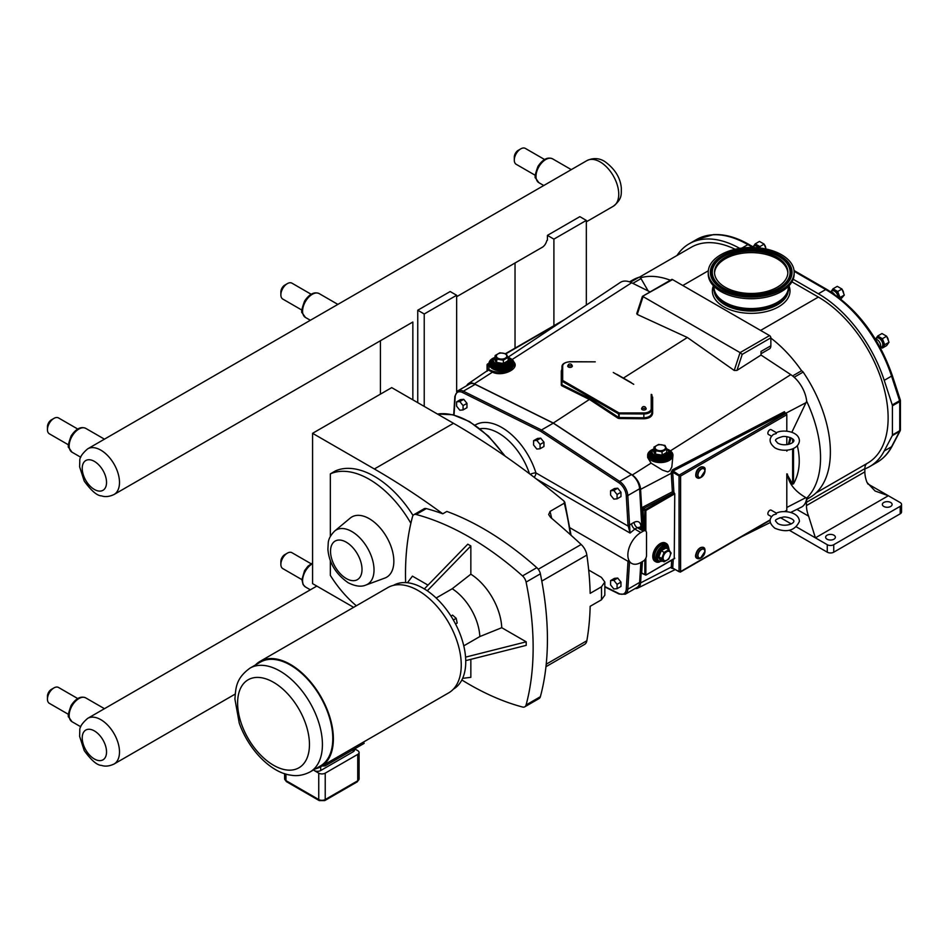 <?xml version="1.0" encoding="UTF-8"?>
<svg xmlns="http://www.w3.org/2000/svg" width="949" height="949" viewBox="0 0 949 949"><rect width="100%" height="100%" fill="white"/><g stroke="black" fill="none" stroke-linecap="round" stroke-linejoin="round"><path stroke-width="1.42" d="M114.034 494.512A26.358 15.22 -120 0 0 119.491 482.436A26.358 15.22 -120 0 0 100.855 450.158A26.358 15.22 -120 0 0 87.664 448.853C82.065 453.681 79.431 457.762 79.787 461.072L79.609 466.789L84.247 481.119C91.377 490.87 97.118 495.781 101.46 495.864C105.161 497.146 109.36 496.695 114.034 494.512L412.851 322.019A26.406 15.243 60 0 1 412.305 322.352A26.406 15.243 60 0 1 411.51 322.767M412.851 399.837L412.851 322.019M380.43 340.703L380.43 394.143M776.329 514.026L776.412 513.172C782.581 509.791 799.082 511.535 799.402 521.452C794.942 530.74 786.78 533.018 774.93 528.261C769.034 523.397 768.548 518.937 773.471 514.856L776.329 514.026M776.401 432.685C782.522 429.256 798.904 431.048 799.402 440.644C798.844 450.36 782.937 452.602 774.93 447.833C769.034 443.005 768.548 438.521 773.447 434.393L776.318 433.551L776.412 432.685L771.193 429.672A2.752 1.59 -60 0 0 769.07 430.407A2.752 1.59 -60 0 0 767.871 433.183A2.752 1.59 -60 0 0 768.441 434.44L771.584 436.255M551.654 518.284A238.413 137.641 -120 0 0 550.052 511.404L564.311 503.172L564.133 501.191L564.311 503.172A238.413 137.641 60 0 1 570.325 534.607M564.133 501.191A722.011 416.848 -120 0 0 453.492 423.301L391.712 387.631L312.577 433.313L312.577 583.635L353.633 607.336M405.638 582.603A288.84 166.763 -120 0 1 412.554 516.541A7.153 4.128 60 0 1 413.859 514.69L424.061 508.794A7.153 4.128 60 0 1 426.326 508.593A288.84 166.763 60 0 1 442.768 513.8A722.011 416.848 -120 0 0 374.357 468.984L312.577 433.313M442.768 513.8L446.86 511.44A288.84 166.763 -120 0 1 536.814 567.668L522.519 575.913A7.153 4.128 60 0 1 526.09 582.093L540.372 573.837A7.153 4.128 -120 0 0 536.814 567.668M588.7 570.041L601.441 577.395L604.833 582.022L601.452 586.826L590.159 593.35A288.84 166.763 -120 0 0 586.85 555.082A11.554 6.667 -120 0 0 581.168 544.489A722.011 416.848 -120 0 0 550.562 517.371L548.664 514.572L550.052 511.404M545.96 666.696L584.584 644.395A11.554 6.667 -120 0 0 586.85 640.741A288.84 166.763 -120 0 0 590.159 606.316L601.452 599.804L604.833 595.177L604.833 582.022M334.7 531.025L350.205 518.107A34.793 20.095 60 0 1 386.646 537.051A34.793 20.095 60 0 1 384.831 578.071L365.887 585.047A31.341 18.09 -120 0 0 367.524 548.083A31.341 18.09 -120 0 0 334.7 531.025C330.715 535.022 328.568 538.937 328.247 542.757L327.891 549.293C329.054 562.911 335.804 574.05 348.164 582.733C355.294 586.328 361.201 587.099 365.887 585.047M330.347 560.551L330.347 575.402A83.026 47.936 -120 0 0 356.349 605.782M410.87 523.302A83.026 47.936 -120 0 0 330.347 473.859L330.347 536.482M330.347 473.859L335.46 470.906A83.026 47.936 60 0 1 413.029 515.461M455.544 624.003L457.169 623.066L456.196 618.321L453.337 619.982M450.953 616.055L452.578 615.118L456.196 618.321M427.999 585.13L412.435 576.138L407.429 582.745M424.333 588.914L467.786 544.18L470.846 545.948L427.264 590.812M470.846 545.948L470.846 574.192L452.21 588.748L436.16 598.012M470.846 659.341L470.846 677.325L462.637 678.357M461.855 679.982A288.84 166.763 -120 0 0 522.519 707.017A7.153 4.128 60 0 0 524.785 706.815A7.153 4.128 60 0 0 526.09 704.965A288.84 166.763 -120 0 0 526.09 582.093M522.519 575.913A288.84 166.763 -120 0 0 416.113 514.488L426.326 508.593M413.859 514.69A7.153 4.128 60 0 1 416.113 514.488M470.846 574.192A45.908 26.501 60 0 1 501.748 627.704L526.209 641.832L526.209 645.367L465.734 660.634M463.776 645.83L479.826 636.565A41.258 23.82 -120 0 0 452.21 588.748M479.826 636.565L501.748 627.704M465.568 657.135L526.209 641.832M453.349 689.164A59.917 34.591 -120 0 0 465.745 661.738A59.917 34.591 -120 0 0 439.601 601.452A59.917 34.591 -120 0 0 393.432 585.367M524.785 706.815L539.068 698.559A7.153 4.128 -120 0 0 540.372 696.708A288.84 166.763 -120 0 0 540.372 573.837M250.038 668.108L260.406 662.117A59.965 34.627 60 0 1 290.394 665.095A59.965 34.627 60 0 1 329.564 717.93A59.965 34.627 60 0 1 320.371 765.985L310.003 771.976A59.965 34.627 -120 0 0 322.423 744.526A59.965 34.627 -120 0 0 280.014 671.085A59.965 34.627 -120 0 0 250.038 668.108C235.874 678.381 235.779 687.788 234.925 699.081L239.255 723.138C249.575 752.011 272.541 772.949 290.691 775.143C292.529 775.428 299.931 777.089 310.003 771.976M354.653 748.856L357.737 750.635A4.579 2.645 180 0 1 359.078 752.51A4.579 2.645 180 0 1 357.737 754.384L325.222 773.15A4.579 2.645 180 0 1 318.745 773.15L314.214 770.529A4.579 2.645 180 0 0 320.691 770.529L320.691 766.756M322.031 765.985A64.461 37.213 -120 0 0 325.139 765.89L324.605 764.503M354.546 748.915L354.546 749.888A4.579 2.645 180 0 1 353.206 751.762L320.691 770.529M325.139 765.89L364.131 743.375L363.597 741.988M255.411 665A60.795 35.101 60 0 1 259.99 661.406A60.795 35.101 60 0 1 290.394 664.419A60.795 35.101 60 0 1 330.11 717.99A60.795 35.101 60 0 1 320.786 766.709A60.795 35.101 60 0 1 315.388 768.868M259.99 661.406L387.868 587.573A60.795 35.101 60 0 1 418.26 590.586A60.795 35.101 60 0 1 457.976 644.157A60.795 35.101 60 0 1 448.663 692.877L320.786 766.709M553.908 325.709L553.908 239.124L586.328 220.405L586.328 305.08M586.328 220.405L579.839 216.657L547.419 235.376L553.908 239.124M547.419 240.227L547.419 235.376M546.826 240.572A26.406 15.243 60 0 1 541.986 247.487A26.406 15.243 60 0 1 541.191 247.891M515.034 262.992L515.034 348.153M456.647 391.747L456.647 295.269L424.227 313.989L424.227 406.409M424.227 313.989L417.75 310.24L417.75 402.661M417.75 310.24L450.17 291.533L456.647 295.269M456.599 401.854L460.49 399.612L463.729 399.327L459.838 401.569L456.599 401.854L456.599 406.184L459.838 410.217L463.076 409.921L463.076 405.603L459.838 401.569M463.729 399.327L466.967 403.349L463.076 405.603M466.967 403.349L466.967 407.679L463.076 409.921M533.587 440.692L537.478 438.45L540.716 438.153L536.826 440.407L533.587 440.692L533.587 445.01L536.826 449.043L540.076 448.758L540.076 444.429L536.826 440.407M540.716 438.153L543.955 442.187L540.076 444.429M543.955 442.187L543.955 446.516L540.076 448.758M610.587 490.763L614.477 488.521L617.716 488.225L613.825 490.479L610.587 490.763L610.587 495.081L613.825 499.115L617.075 498.83L617.075 494.512L613.825 490.479M617.716 488.225L620.966 492.258L617.075 494.512M620.966 492.258L620.966 496.588L617.075 498.83M610.587 580.61L614.477 578.356L617.716 578.071L613.825 580.313L610.587 580.61L610.587 584.928L613.825 588.961L617.075 588.677L617.075 584.347L613.825 580.313M617.716 578.071L620.966 582.105L617.075 584.347M620.966 582.105L620.966 586.423L617.075 588.677M628.997 561.855A1.103 0.676 -176.4 0 1 627.989 561.642L626.257 589.175A11.364 6.56 60 0 1 618.795 593.481L604.904 586.577M640.86 562.472L639.614 582.425A12.467 7.201 60 0 1 637.052 587.431L625.249 594.24A12.467 7.201 -120 0 0 627.811 589.234A1.103 0.676 -176.4 0 1 626.257 589.175M540.716 431.321L541.499 429.98L463.361 391.178A1.103 0.676 116.4 0 0 462.637 392.554L540.716 431.321L618.795 482.709A11.364 6.56 60 0 1 626.257 495.627L627.989 525.153L630.053 533.053L629.626 525.888L628.119 526.126L535.936 472.91A4.579 1.352 -17.4 0 0 530.23 474.31M629.626 525.888L629.543 525.094L627.989 525.153M475.164 384.357L463.361 391.178A12.467 7.201 -120 0 0 457.738 390.881L469.541 384.072A12.467 7.201 60 0 1 475.164 384.357L553.303 423.159L541.499 429.98L619.626 481.392L618.795 482.709M553.303 423.159L631.429 474.583A12.467 7.201 60 0 1 639.614 488.747L641.951 528.795M536.339 478.948L630.053 533.053L634.845 529.091A4.579 2.645 60 0 1 631.607 523.741L629.543 525.094L627.811 495.568L626.257 495.627M639.78 527.549A4.579 2.456 176.7 0 1 641.002 526.315C640.338 521.855 638.025 520.515 634.074 522.318L631.607 523.741M640.824 532.543A18.339 10.593 120 0 0 628.843 548.7A18.339 10.593 120 0 0 631.654 563.398A18.339 10.593 120 0 0 640.824 562.496L643.292 561.073A4.579 2.645 120 0 0 646.53 555.45L646.53 532.994A4.579 2.645 120 0 0 645.581 530.894A4.579 2.645 120 0 0 643.292 531.12L640.824 532.543L634.845 529.091L637.301 527.668L639.472 527.3L639.662 528.202M672.556 279.587A1.839 1.056 -120 0 0 671.643 279.492L642.402 296.373L672.556 279.587L769.556 335.59L740.078 352.613L643.078 296.61L637.23 314.451L636.755 313.585L642.402 296.373M806.46 499.494L809.758 497.596A99.586 57.498 -120 0 0 803.151 372.067A2.206 1.269 -120 0 0 801.739 370.952A98.66 56.964 -120 0 0 770.861 338.069L770.861 337.832A1.839 1.056 -120 0 0 769.556 335.59M487.383 364.487A1.103 0.641 0 0 0 487.383 365.389A1.103 0.641 -60 0 1 488.166 364.036A1.103 0.641 -120 0 0 487.383 364.487M466.694 385.721A12.622 7.284 60 0 1 468.391 383.657A12.622 7.284 60 0 1 474.31 383.811L553.303 423.04L590.349 398.829L562.211 384.855L561.761 385.757L589.851 399.707L617.953 418.201L618.475 417.335L590.349 398.829M488.605 370.193L492.46 372.15L492.899 371.237L488.937 369.576L468.391 383.657M650.112 291.924L631.654 282.766A24.33 14.045 -120 0 0 620.255 282.482L508.273 357.085M672.782 473.231L671.275 473.278L672.355 491.807L673.909 492.697L672.782 473.231A15.884 9.17 -120 0 0 672.699 472.222L679.045 475.888L679.045 571.725L680.599 571.571L679.045 571.725L672.699 568.06A1.103 0.724 7.7 0 0 671.192 567.917L672.414 568.51M553.303 423.04L632.283 475.022A12.622 7.284 60 0 1 640.575 489.364L641.785 509.494L643.007 509.566L643.636 508.427L673.909 492.697L674.763 493.788L674.241 558.475M770.173 519.862L680.599 571.571L680.599 476.042L786.804 414.725A1.103 0.641 -120 0 0 786.033 413.373L679.698 474.773L679.045 475.888L680.599 476.042L673.126 470.977L672.699 472.222L671.192 472.341A14.793 8.541 60 0 1 671.275 473.278L640.575 489.364M786.033 413.373L785.167 412.886L673.126 470.977A1.103 0.605 62.6 0 1 672.414 469.862L671.192 472.341M785.167 412.886L784.408 411.7L672.414 469.862M674.241 492.887L645.474 509.494L643.636 508.427A1.103 0.605 62.5 0 1 642.9 507.122L641.69 508.534L643.078 509.067M641.785 509.494L642.947 529.376M786.804 507.466L805.855 497.632L806.674 498.142A99.586 57.498 -120 0 0 806.674 401.225L791.857 432.269M806.674 401.225A24.33 14.045 -120 0 0 790.79 374.641L761.015 355.045L736.958 370.407L734.229 370.454L687.361 337.5L637.23 314.451M667.906 449.423A12.657 7.307 180 0 1 672.971 455.259L671.833 467.015L669.816 470.763L667.776 471.902L662.485 470.111L651.061 463.124L647.657 457.489L647.657 455.259A12.657 7.307 180 0 1 652.722 449.423M770.102 520.266L680.279 572.128L672.616 568.226M786.033 510.704A1.103 0.641 -120 0 0 786.804 510.254L784.455 511.618M786.804 414.725L786.804 431.19M786.804 436.718L786.804 444.63M786.804 450.158L786.804 451.119L787.397 450.265M792.629 448.83L792.629 484.144L786.804 473.859L786.804 510.254M789.022 444.227L791.158 437.928M702.355 466.849A5.991 3.464 120 0 0 698.061 469.209A5.991 3.464 120 0 0 695.878 474.749A5.991 3.464 120 0 0 696.519 476.967M702.355 547.336A5.991 3.464 120 0 0 700.113 547.893A5.991 3.464 120 0 0 695.878 555.224A5.991 3.464 120 0 0 696.519 557.443M771.573 516.731L768.441 514.927A2.752 1.59 -60 0 1 767.871 513.658A2.752 1.59 -60 0 1 769.07 510.894A2.752 1.59 -60 0 1 771.193 510.159L776.412 513.172M514.228 364.036L514.239 364.452C511.06 371.605 503.943 373.87 492.899 371.237M509.186 357.785A12.657 7.307 180 0 1 514.239 363.621A12.657 7.307 180 0 1 506.434 370.371A12.657 7.307 180 0 1 492.638 368.793A12.657 7.307 180 0 1 488.937 363.621A12.657 7.307 180 0 1 493.99 357.785M792.629 484.144L793.518 483.836L793.518 448.438M797.326 445.733C800.814 460.395 799.544 473.1 793.518 483.836M617.953 418.201L619.116 418.521L618.475 413.823L643.873 413.978A8.066 4.662 0 0 0 651.939 409.316L651.939 395.033A0.735 0.593 0 0 0 651.204 394.428L651.204 408.722A0.735 0.593 0 0 1 651.939 409.316L651.939 412.601C651.453 415.792 648.76 417.524 643.873 417.785L619.128 417.536L619.128 412.957L618.475 413.823L562.211 381.344L562.686 380.371A0.735 0.593 180 0 0 561.95 380.964L561.95 384.535A0.735 0.605 0 0 1 561.274 385.128L561.761 385.757M619.116 418.521L643.861 418.77C649.199 418.485 652.129 416.611 652.663 413.159L652.663 397.121L651.797 396.409M652.663 397.121L651.939 396.445M613.279 372.494L633.754 384.309M623.41 378.082L687.361 337.5M562.686 380.371L562.686 366.077A0.735 0.593 180 0 0 561.95 366.682L561.95 370.49A0.735 0.605 -0 0 1 561.274 371.095L561.274 385.128M562.686 366.077A7.331 4.235 180 0 1 570.017 361.842L595.26 361.842L570.017 361.711C564.726 362.293 562.033 363.942 561.95 366.682L561.95 380.964M571.535 364.57L572.188 365.638A2.289 1.329 180 0 1 571.239 367.204A2.289 1.329 180 0 1 568.404 367.014A2.289 1.329 180 0 1 567.858 365.638L568.498 364.57A1.613 0.925 180 0 1 570.017 363.953A1.613 0.925 180 0 1 571.535 364.57A1.613 0.925 180 0 1 570.871 365.662A1.613 0.925 180 0 1 568.878 365.543A1.613 0.925 180 0 1 568.498 364.57M645.391 407.216L646.032 408.284A2.289 1.329 180 0 1 645.095 409.838A2.289 1.329 180 0 1 642.248 409.648A2.289 1.329 180 0 1 641.702 408.284L642.354 407.216A1.613 0.925 180 0 1 643.873 406.587A1.613 0.925 180 0 1 645.391 407.216A1.613 0.925 180 0 1 644.727 408.307A1.613 0.925 180 0 1 642.734 408.177A1.613 0.925 180 0 1 642.354 407.216M655.771 561.784L654.964 561.31A10.546 6.085 -60 0 1 652.782 556.494A10.546 6.085 -60 0 1 657.384 545.877A10.546 6.085 -60 0 1 665.51 543.053L666.317 543.516A10.546 6.085 120 0 0 658.191 546.339A10.546 6.085 120 0 0 653.588 556.956A10.546 6.085 120 0 0 655.771 561.784A10.546 6.085 120 0 0 659.591 561.938M736.958 370.407L742.201 354.38L740.078 352.613L734.229 370.454M761.015 355.045L761.015 351.45L770.861 345.768A6.785 3.915 60 0 1 769.449 348.876L761.015 353.74M770.861 338.069L770.861 345.768M642.343 573.267L641.702 572.899L642.414 561.571M669.259 550.325L668.487 546.956L665.629 544.702A9.17 5.291 120 0 0 658.559 547.158A9.17 5.291 120 0 0 654.561 556.387A9.17 5.291 120 0 0 656.459 560.586L657.93 561.428L662.971 561.025M664.086 561.784L668.772 559.08L671.109 553.053L668.772 549.72L664.086 552.425L661.75 558.451L664.086 561.784L660.599 560.479L661.204 560.124L658.867 556.79L658.025 556.826L660.599 560.479M664.086 552.425L660.599 550.218L658.025 556.826M668.772 549.72L665.724 547.253L660.599 550.218M661.75 558.451L658.867 556.79L661.204 550.764L665.89 548.059M670.469 553.836A5.208 3.013 120 0 0 666.791 551.713A5.208 3.013 120 0 0 663.102 558.095A5.208 3.013 120 0 0 666.791 560.218A5.208 3.013 120 0 0 670.469 553.836M668.357 546.743A10.546 6.085 120 0 0 666.317 543.516M513.053 363.538A11.459 6.619 180 0 1 513.053 363.621A11.459 6.619 180 0 1 505.971 369.742A11.459 6.619 180 0 1 493.48 368.307A11.459 6.619 180 0 1 490.123 363.621A11.459 6.619 180 0 1 490.123 363.538M507.976 357.465L506.268 353.775L499.874 352.791L495.2 355.495L496.908 359.185L503.302 360.169L507.976 357.465L508.593 361.344L507.976 360.015M503.302 360.169L503.468 364.297L508.593 361.344M496.908 359.185L496.457 363.218L503.468 364.297M495.2 355.495L494.583 359.173L496.457 363.218M505.271 353.93A5.208 3.013 0 0 0 497.905 353.93A5.208 3.013 0 0 0 497.905 358.188A5.208 3.013 0 0 0 505.271 358.188A5.208 3.013 0 0 0 505.271 353.93M671.773 455.176A11.459 6.619 180 0 1 671.773 455.259A11.459 6.619 180 0 1 664.703 461.38A11.459 6.619 180 0 1 652.212 459.945A11.459 6.619 180 0 1 648.855 455.259A11.459 6.619 180 0 1 648.855 455.176M653.303 450.811L653.92 450.455L653.303 450.811L655.19 454.856L653.92 447.133L655.629 450.822L662.022 451.807L666.708 449.102L666.708 452.436L662.022 455.129L655.629 454.144L655.629 450.822M655.19 454.856L662.188 455.935L667.313 452.981L666.708 452.436M662.188 455.935L662.022 451.807M666.708 449.102L664.988 445.413L658.594 444.429L653.92 447.133M663.992 445.567A5.208 3.013 180 0 1 663.992 449.826A5.208 3.013 180 0 1 656.625 449.826A5.208 3.013 180 0 1 656.625 445.567A5.208 3.013 180 0 1 663.992 445.567M704.977 470.004L704.977 470.906A5.148 2.977 120 0 0 701.335 468.794A5.148 2.977 120 0 0 697.693 475.105A5.148 2.977 120 0 0 701.335 477.205L701.335 477.205A5.148 2.977 120 0 0 704.977 470.906L700.564 477.655C696.637 478.771 695.119 477.288 695.985 473.207C697.562 465.283 706.436 465.615 704.977 470.004A6.252 3.606 120 0 0 700.564 467.454A6.252 3.606 120 0 0 696.139 475.105A6.252 3.606 120 0 0 700.564 477.655L700.564 477.655M704.977 550.491L704.977 551.381A5.148 2.977 -60 0 1 701.335 557.692A5.148 2.977 -60 0 1 697.693 555.592A5.148 2.977 -60 0 1 701.335 549.281A5.148 2.977 -60 0 1 704.977 551.381L700.564 558.142A6.252 3.606 -60 0 1 696.139 555.592A6.252 3.606 -60 0 1 700.564 547.929A6.252 3.606 -60 0 1 704.977 550.491C705.048 547.514 703.446 546.6 700.196 547.727C691.809 556.992 696.566 559.863 700.564 558.142M672.971 455.259A12.657 7.307 180 0 1 665.154 462.009A12.657 7.307 180 0 1 651.37 460.431A12.657 7.307 180 0 1 647.657 455.259M788.346 444.381L790.126 437.501M805.855 497.632C794.788 491.226 788.631 483.361 787.397 474.037M641.892 561.879L640.575 582.911A12.622 7.284 60 0 1 637.74 588.119A12.622 7.284 60 0 1 635.106 588.558M790.683 512.436L801.3 507.193A24.33 14.045 -120 0 0 806.674 498.142M670.374 280.228A98.66 56.964 -120 0 0 640.385 277.796A2.206 1.269 -120 0 0 638.974 277.286A99.586 57.498 -120 0 0 632.366 280.192L629.495 281.853M640.385 277.796A2.206 1.269 60 0 1 641.026 278.615L648.155 290.952M793.755 375.258L801.086 371.023A2.206 1.269 60 0 1 801.739 370.952M796.567 526.98L827.267 544.702A4.579 2.645 0 0 0 833.744 544.702L900.21 506.327A4.579 2.645 0 0 0 901.55 504.453A4.579 2.645 0 0 0 900.21 502.579L888.347 495.734L875.061 491.001L867.018 482.448A22.918 13.239 60 0 1 864.859 471.855L806.448 505.58A22.918 13.239 -120 0 0 808.619 516.173L796.863 509.388M806.448 505.58L806.448 502.341L864.859 468.628L864.859 471.855M807.041 499.162A11.554 6.667 -120 0 0 806.448 502.341M833.946 535.224A4.864 2.811 180 0 1 835.369 537.217A4.864 2.811 180 0 1 830.505 540.028A4.864 2.811 180 0 1 825.63 537.217A4.864 2.811 180 0 1 828.631 534.619A4.864 2.811 180 0 1 833.946 535.224M890.672 502.472A4.864 2.811 180 0 1 892.107 504.465A4.864 2.811 180 0 1 887.232 507.276A4.864 2.811 180 0 1 882.368 504.465A4.864 2.811 180 0 1 885.37 501.867A4.864 2.811 180 0 1 890.672 502.472M867.101 463.42A11.554 6.667 -120 0 0 864.859 468.628M808.619 516.173L815.405 537.846L888.347 495.734L867.623 483.776M780.375 517.62L791.252 523.907M639.306 277.25L691.228 247.274A98.66 56.964 60 0 1 735.167 249.279M791.929 281.817L818.37 297.073A98.66 56.964 60 0 1 882.819 384.025A98.66 56.964 60 0 1 867.694 463.076L816.033 492.911M789.307 530.266L827.267 552.188A4.579 2.645 0 0 0 833.744 552.188L900.21 513.812A4.579 2.645 0 0 0 901.55 511.938L901.55 504.453M793.174 279.231L818.37 293.787A102.694 59.289 60 0 1 884.231 380.347L892.262 404.95A2.289 1.329 60 0 1 892.416 405.828L892.416 434.95A2.289 1.329 60 0 1 892.262 435.65L884.231 450.977A102.694 59.289 60 0 1 869.723 466.576A102.694 59.289 60 0 1 864.859 468.889M884.231 450.977L891.562 446.754A2.289 1.756 27.6 0 0 892.119 446.172L900.15 430.846A2.289 2.289 0 0 0 900.411 429.778A2.289 1.329 180 0 1 899.735 430.716A2.289 1.329 60 0 1 899.593 431.415A2.289 1.756 27.6 0 0 900.15 430.846L900.15 430.846A2.289 1.756 27.6 0 0 900.304 430.17M900.411 429.778L900.411 400.656A2.289 2.289 0 0 0 900.304 399.944A2.289 0.641 161.9 0 1 899.593 400.715A2.289 1.329 60 0 1 899.735 401.593A2.289 1.329 0 0 0 900.411 400.656A2.289 1.329 0 0 0 900.257 400.17M676.981 255.495A102.694 59.289 60 0 1 689.211 243.774A102.694 59.289 60 0 1 739.734 248.389M877.706 335.993L881.977 333.526L886.651 336.231L888.999 342.257L884.729 344.724L882.392 338.698L877.706 335.993L875.369 339.327M886.651 336.231L882.392 338.698M888.999 342.257L886.651 345.59L882.392 348.058L884.729 344.724M880.874 347.5L882.392 348.058M833.008 288.804L837.279 286.337L841.953 289.042L844.302 295.068L840.031 297.535L837.694 291.509L833.008 288.804L830.672 292.126M841.953 289.042L837.694 291.509M844.302 295.068L840.802 299.065M764.147 244.118L759.888 246.586L755.202 243.881L759.473 241.426L764.147 244.118L766.045 249.018M760.149 248.033L759.888 246.586M755.202 243.881L752.865 247.215M875.369 339.066L875.441 339.066A5.148 2.977 60 0 1 880.672 345.875A5.148 2.977 60 0 1 880.316 347.488L880.281 347.559M830.85 291.877A5.148 2.977 60 0 1 834.313 294.202M753.316 246.989A5.148 2.977 60 0 1 754.728 247.57M788.726 287.772A37.533 21.673 180 0 1 788.726 288.01A37.533 21.673 180 0 1 776.009 304.273A37.533 21.673 180 0 1 735.748 307.761A37.533 21.673 180 0 1 713.66 288.01A37.533 21.673 180 0 1 713.672 287.772M788.643 286.088A37.533 21.673 180 0 1 788.726 287.535A37.533 21.673 180 0 1 776.009 303.799A37.533 21.673 180 0 1 735.748 307.286A37.533 21.673 180 0 1 713.66 287.535A37.533 21.673 180 0 1 713.743 286.088M794.159 272.292L794.159 273.929A42.966 24.804 180 0 1 779.604 292.541A42.966 24.804 180 0 1 733.506 296.539A42.966 24.804 180 0 1 708.227 273.929L708.227 272.292A42.966 24.804 180 0 1 722.794 253.68A42.966 24.804 180 0 1 768.88 249.682A42.966 24.804 180 0 1 794.159 272.292A42.966 24.804 180 0 1 779.604 290.904A42.966 24.804 180 0 1 733.506 294.902A42.966 24.804 180 0 1 708.227 272.292M714.538 273.039A36.679 21.175 180 0 1 726.946 257.903A36.679 21.175 180 0 1 765.701 254.344A36.679 21.175 180 0 1 787.848 273.039M726.946 256.408A36.679 21.175 180 0 1 766.294 252.992A36.679 21.175 180 0 1 787.872 272.292A36.679 21.175 180 0 1 775.44 288.188A36.679 21.175 180 0 1 736.092 291.592A36.679 21.175 180 0 1 714.514 272.292A36.679 21.175 180 0 1 726.946 256.408M301.912 310.109L282.766 299.054A9.17 5.291 -60 0 1 280.868 294.854A9.17 5.291 -60 0 1 287.345 283.621A9.17 5.291 -60 0 1 291.936 283.17L311.082 294.226M287.345 283.621L284.819 285.091A5.599 3.227 -60 0 0 280.868 291.936L280.868 294.854M68.494 444.867L49.348 433.812A9.17 5.291 -60 0 1 47.45 429.624A9.17 5.291 -60 0 1 53.939 418.39A9.17 5.291 -60 0 1 58.518 417.94L77.664 428.995M53.939 418.39L51.4 419.849A5.599 3.227 -60 0 0 47.45 426.694L47.45 429.624M535.331 175.351L516.185 164.296A9.17 5.291 -60 0 1 514.287 160.096A9.17 5.291 -60 0 1 520.764 148.863A9.17 5.291 -60 0 1 525.355 148.412L544.501 159.468M520.764 148.863L518.237 150.322A5.599 3.227 -60 0 0 514.287 157.178L514.287 160.096M68.494 714.395L49.348 703.339A9.17 5.291 -60 0 1 47.45 699.152L47.45 696.222A5.599 3.227 -60 0 1 51.4 689.377L53.939 687.918A9.17 5.291 -60 0 1 58.518 687.467L77.664 698.523M47.45 699.152A9.17 5.291 -60 0 1 53.939 687.918M301.912 579.637L282.766 568.581A9.17 5.291 -60 0 1 280.868 564.382L280.868 561.464A5.599 3.227 -60 0 1 284.819 554.619L287.345 553.148A9.17 5.291 -60 0 1 291.936 552.698L311.082 563.753M280.868 564.382A9.17 5.291 -60 0 1 287.345 553.148M453.492 423.301L374.357 468.984M581.168 544.489L538.261 569.258M346.266 578.534A22.266 12.847 60 0 1 332.636 543.397A22.266 12.847 60 0 1 359.896 559.139A22.266 12.847 60 0 1 346.266 578.534M540.372 696.708L526.09 704.965M601.452 586.826A288.84 166.763 60 0 1 601.452 599.804M541.796 581.096L586.85 555.082M586.85 640.741L546.233 664.193M309.457 744.526A50.795 29.324 60 0 1 273.537 765.262A50.795 29.324 60 0 1 237.618 703.055A50.795 29.324 60 0 1 273.537 682.307A50.795 29.324 60 0 1 309.457 744.526M286.432 781.656L319.22 800.588A2.289 1.329 -60 0 1 318.745 799.544L285.957 780.612A2.289 1.329 120 0 0 286.432 781.656L284.617 778.738A4.579 2.645 180 0 0 285.957 780.612L285.957 774.052M359.078 752.51L359.078 778.904L357.263 781.822A2.289 1.329 -120 0 0 357.737 780.766L325.222 799.544A4.579 2.645 180 0 1 318.745 799.544L318.745 773.15M325.222 773.15L325.222 799.544A2.289 1.329 60 0 1 324.748 800.588L319.22 800.588M359.078 778.904A4.579 2.645 180 0 1 357.737 780.766L357.737 754.384M314.214 769.544L314.214 770.529M353.206 749.686L353.206 751.762M619.626 593.955A1.103 0.676 -63.6 0 1 618.795 593.481M639.614 582.425L627.811 589.234L629.507 562.164M628.119 560.812L627.989 561.642M639.614 488.747L627.811 495.568A12.467 7.201 -120 0 0 619.626 481.392L631.429 474.583M455.176 395.899A1.103 0.676 3.6 0 0 455.176 396.86A11.364 6.56 60 0 1 462.637 392.554M454.037 415.057L455.176 396.86M641.121 528.32L641.002 526.315M534.157 477.276A4.579 2.645 120 0 0 535.936 472.91A52.729 30.439 -120 0 0 475.093 425.105M437.489 414.061A83.073 47.96 60 0 1 469.008 421.664A83.073 47.96 60 0 1 504.192 455.484M480.052 428.758A48.138 27.794 60 0 1 529.459 473.717M643.292 531.12L637.301 527.668A4.579 2.645 60 0 1 634.074 522.318M488.937 364.487L488.166 364.036L488.937 363.597M487.383 371L487.383 365.389L488.937 366.278M506.054 353.716L560.657 322.186M474.31 383.811L492.46 372.15C502.128 377.18 520.028 368.864 513.978 362.15M512.092 359.552L631.654 282.766M672.699 568.06A15.884 9.17 -120 0 0 672.782 567.158A1.103 0.676 3.6 0 0 671.275 567.075A14.793 8.541 60 0 1 671.192 567.917M672.782 567.158L673.28 559.281M671.702 560.183L671.275 567.075L640.575 582.911M672.355 491.807L642.9 507.122M644.205 530.1L643.007 509.566L644.834 510.621L644.834 530.455M785.819 413.254L805.855 402.756M670.421 450.87L790.79 374.641M632.283 475.022L651.061 463.124M792.629 438.829L792.629 442.59M793.518 441.712L793.518 439.719M643.861 418.77L643.873 412.957L619.128 412.957M652.663 413.159L651.939 412.601M631.322 382.661L616.814 374.286M561.95 369.137L561.274 371.095M651.204 408.722A7.331 4.235 180 0 1 643.873 412.957M618.997 412.922L562.733 380.442M674.763 558.178L645.842 575.118L641.88 573.315M645.996 574.786L644.834 574.703L645.842 575.118L674.609 558.51M645.866 531.108L645.866 510.621L644.834 510.621L645.474 509.494L645.996 510.396L674.763 493.788M644.834 559.732L644.834 574.703L641.702 572.899M645.866 574.703L645.866 558.119M742.201 354.38L770.861 337.832M667.1 545.556A9.17 5.291 120 0 0 660.029 548.012A9.17 5.291 120 0 0 656.032 557.241A9.17 5.291 120 0 0 657.93 561.428M662.568 560.906A8.256 4.769 -60 0 1 657.325 556.956A8.256 4.769 -60 0 1 663.043 547.193A8.256 4.769 -60 0 1 668.974 549.981M666.566 548.451L665.724 547.253M510.36 359.315A10.546 6.085 180 0 1 508.545 367.275A10.546 6.085 180 0 1 494.643 367.275A10.546 6.085 180 0 1 492.816 359.315M493.255 358.603L490.728 361.178L490.123 363.443A11.459 6.619 0 0 0 493.48 368.117A11.459 6.619 0 0 0 505.971 369.552A11.459 6.619 0 0 0 513.053 363.443C513.338 361.96 512.163 360.252 509.506 358.342M492.519 360.146A10.083 5.824 0 0 0 501.594 368.52A10.083 5.824 0 0 0 510.657 360.146M510.764 361L510.764 361.949A9.17 5.291 180 0 1 505.093 366.836A9.17 5.291 180 0 1 495.105 365.685A9.17 5.291 180 0 1 492.424 361.949L492.424 361A9.17 5.291 0 0 0 495.105 364.748A9.17 5.291 0 0 0 505.093 365.899A9.17 5.291 0 0 0 510.764 361L507.703 356.741M507.869 357.156A8.256 4.769 180 0 1 507.312 363.692A8.256 4.769 180 0 1 495.995 363.752A8.256 4.769 180 0 1 495.2 357.239M507.976 360.798L503.302 363.491L496.908 362.506L495.2 358.817L494.583 359.173M651.975 450.241L649.448 452.827L648.855 455.081A11.459 6.619 0 0 0 652.212 459.767A11.459 6.619 0 0 0 664.703 461.19A11.459 6.619 0 0 0 671.773 455.081L671.773 455.259M669.081 450.953A10.546 6.085 180 0 1 667.005 459.043A10.546 6.085 180 0 1 652.853 458.64A10.546 6.085 180 0 1 651.548 450.953M651.239 451.783A10.083 5.824 0 0 0 653.185 458.45A10.083 5.824 0 0 0 666.162 459.079A10.083 5.824 0 0 0 669.377 451.783M653.825 457.323A9.17 5.291 180 0 1 651.144 453.586L651.144 452.637A9.17 5.291 0 0 0 653.825 456.386A9.17 5.291 0 0 0 663.826 457.537A9.17 5.291 0 0 0 669.484 452.637L669.484 453.586A9.17 5.291 180 0 1 663.826 458.474A9.17 5.291 180 0 1 653.825 457.323M666.589 448.806A8.256 4.769 180 0 1 665.913 455.39A8.256 4.769 180 0 1 654.478 455.259A8.256 4.769 180 0 1 653.92 448.877M667.313 452.981L666.708 451.653M697.954 475.046A4.887 2.823 120 0 0 701.418 477.039A4.887 2.823 120 0 0 704.87 471.048A4.887 2.823 120 0 0 701.418 469.055A4.887 2.823 120 0 0 697.954 475.046M697.954 555.533A4.887 2.823 -60 0 1 701.418 549.542A4.887 2.823 -60 0 1 704.87 551.535A4.887 2.823 -60 0 1 701.418 557.526A4.887 2.823 -60 0 1 697.954 555.533M632.829 283.348L641.026 278.615M630.433 282.209L638.974 277.286M794.159 377.251L803.151 372.067M708.31 270.773L682.806 285.507M818.37 297.073L760.612 330.418M788.18 291.699A37.165 21.459 180 0 1 763.708 309.789A37.165 21.459 180 0 1 724.917 304.759A37.165 21.459 180 0 1 714.217 291.699M713.434 285.756A38.814 22.408 0 0 0 723.755 306.788A38.814 22.408 0 0 0 770.114 310.501A38.814 22.408 0 0 0 788.963 285.756M900.21 513.812L900.21 506.327M833.744 552.188L833.744 544.702M827.267 552.188L827.267 544.702M892.262 435.65L899.593 431.415L891.562 446.754A102.694 59.289 60 0 1 877.042 462.341L869.723 466.576M892.416 405.828L899.735 401.593L899.735 430.716L892.416 434.95M794.135 271.331L825.689 289.552A102.694 59.289 60 0 1 891.562 376.112L899.593 400.715L892.262 404.95M741.928 248.069L747.895 244.628A2.289 1.329 -60 0 1 749.034 244.522C736.531 237.333 724.668 234.035 713.423 234.617L696.542 239.539A102.694 59.289 60 0 1 747.895 244.628L752.865 247.511M818.37 293.787L825.689 289.552A2.289 1.329 -60 0 1 826.84 289.433L794.052 270.512M884.231 380.347L891.562 376.112A2.289 0.641 -18.1 0 0 892.262 375.341C878.62 336.8 856.805 308.176 826.84 289.433M875.239 338.852L876.579 338.081A5.148 2.977 60 0 1 879.154 338.33A5.148 2.977 60 0 1 882.795 344.641A5.148 2.977 60 0 1 881.728 347.002L880.399 347.773M876.034 338.39A5.516 3.191 60 0 1 879.604 337.773A5.516 3.191 60 0 1 883.507 344.534A5.516 3.191 60 0 1 881.194 347.31M830.517 291.675L831.882 290.892A5.148 2.977 60 0 1 834.456 291.141A5.148 2.977 60 0 1 838.074 296.93M831.336 291.201A5.516 3.191 60 0 1 834.906 290.584A5.516 3.191 60 0 1 838.809 297.345A5.516 3.191 60 0 1 838.809 297.488M752.806 246.693L754.075 245.969A5.148 2.977 60 0 1 756.65 246.218A5.148 2.977 60 0 1 758.476 247.843M753.53 246.277A5.516 3.191 60 0 1 757.1 245.661A5.516 3.191 60 0 1 759.461 247.95M788.833 265.791A39.467 22.788 180 0 1 788.844 265.827A39.467 22.788 180 0 1 777.29 289.765A39.467 22.788 180 0 1 721.584 287.737A39.467 22.788 180 0 1 713.541 265.827A39.467 22.788 180 0 1 713.565 265.791M712.77 279.599A40.261 23.251 180 0 1 724.573 255.222A40.261 23.251 180 0 1 773.127 253.169A40.261 23.251 180 0 1 789.627 279.599M778.192 289.991A40.831 23.571 0 0 0 781.834 256.704A40.831 23.571 0 0 0 724.206 254.605A40.831 23.571 0 0 0 720.552 287.879A40.831 23.571 0 0 0 778.192 289.991M724.55 255.115A40.309 23.274 180 0 1 773.174 253.063A40.309 23.274 180 0 1 789.651 279.564A40.309 23.274 180 0 1 777.848 290.038A40.309 23.274 180 0 1 720.943 287.962A40.309 23.274 180 0 1 712.746 279.564A40.309 23.274 180 0 1 724.55 255.115M777.255 289.659A39.431 22.764 0 0 0 788.809 265.744A39.431 22.764 0 0 0 725.131 255.495A39.431 22.764 0 0 0 713.589 265.744A39.431 22.764 0 0 0 721.608 287.63A39.431 22.764 0 0 0 777.255 289.659M776.911 289.148A38.897 22.456 180 0 1 722.011 287.144A38.897 22.456 180 0 1 725.475 255.447A38.897 22.456 180 0 1 780.386 257.452A38.897 22.456 180 0 1 776.911 289.148M788.358 286.384L788.358 287.096A37.165 21.459 180 0 1 751.193 308.555A37.165 21.459 180 0 1 714.028 287.096L714.028 286.384M87.664 448.853L586.921 160.606A26.358 15.22 60 0 1 600.1 161.911A26.358 15.22 60 0 1 618.748 194.201A26.358 15.22 60 0 1 613.279 206.265L586.328 221.829M319.196 293.609C314.273 291.473 309.398 293.976 304.558 301.13C301.782 308.769 300.999 312.696 302.233 312.909L305.436 317.441A13.749 7.936 -60 0 1 305.436 301.557A13.749 7.936 -60 0 1 319.196 293.609L337.868 304.392M85.778 428.379C80.855 426.231 75.979 428.734 71.139 435.899C68.364 443.539 67.581 447.465 68.814 447.667L72.017 452.199A13.749 7.936 -60 0 1 72.017 436.315A13.749 7.936 -60 0 1 85.778 428.379L104.449 439.162M552.603 158.851C547.692 156.704 542.816 159.218 537.976 166.372C535.189 174.011 534.417 177.938 535.651 178.151L538.854 182.671A13.749 7.936 -60 0 1 538.854 166.787A13.749 7.936 -60 0 1 552.603 158.851L571.286 169.634M94.366 461.38A17.189 9.929 60 0 1 104.9 488.521A17.189 9.929 60 0 1 83.844 476.362A17.189 9.929 60 0 1 94.366 461.38M119.491 751.964A26.358 15.22 -120 0 0 100.855 719.686A26.358 15.22 -120 0 0 87.664 718.381C82.065 723.209 79.431 727.29 79.787 730.6L79.609 736.317L84.247 750.647C91.377 760.398 97.118 765.309 101.46 765.392C105.161 766.673 109.36 766.223 114.034 764.04A26.358 15.22 -120 0 0 119.491 751.964M94.366 730.908A17.189 9.929 60 0 1 104.9 758.049A17.189 9.929 60 0 1 83.844 745.89A17.189 9.929 60 0 1 94.366 730.908M80.772 726.78L72.017 721.726A13.749 7.936 -60 0 1 72.017 705.842A13.749 7.936 -60 0 1 85.778 697.906L104.449 708.689M310.359 589.803L305.436 586.968A13.749 7.936 -60 0 1 303.383 575.77A13.749 7.936 -60 0 1 312.577 563.67M777.682 523.504C783.708 527.075 793.4 524.429 793.898 521.262C794.183 518.937 785.618 516.066 782.688 517.217C777.29 518.605 774.918 519.886 775.558 521.037L777.682 523.504M777.682 443.076C783.696 446.623 793.364 443.99 793.898 440.727C794.349 438.426 785.404 435.354 781.774 436.825C777.219 438.177 775.155 439.434 775.558 440.609L777.682 443.076M564.774 502.116L571.049 535.26M357.263 781.822L324.748 800.588M284.617 773.637L284.617 778.738M604.904 586.968L619.092 594.015L625.249 594.24M453.693 414.962L454.856 396.338L457.738 390.881M505.259 456.232L488.427 436.101L469.553 421.605L452.875 414.76L437.418 414.025M631.654 563.398L569.969 527.786M645.581 530.894L639.733 527.514M488.96 363.206L487.608 363.989A1.103 1.103 0 0 0 487.062 364.938L487.062 371.225M564.833 319.398L505.615 353.586M786.579 510.764L785.096 511.618M488.937 363.621L488.937 369.576M514.239 363.621L514.239 364.428M495.2 356.895L492.934 359.09L492.424 361M668.654 450.241L671.18 452.815L671.773 455.081M651.144 452.637L651.655 450.739L653.92 448.533M666.435 448.379L668.974 450.739L669.484 452.637M637.74 588.119L674.976 569.685M741.62 536.719L770.232 522.555M776.567 519.423L780.007 517.727M749.034 244.522L754.289 247.547M892.262 375.341L900.304 399.944M892.119 446.172C888.394 453.266 883.365 458.664 877.042 462.341M689.211 243.774L696.542 239.539M888.276 340.406A5.718 5.718 0 0 0 886.888 336.836M843.578 293.217A5.718 5.718 0 0 0 842.19 289.647M765.772 248.306A5.718 5.718 0 0 0 764.384 244.723M789.651 279.564C782.13 296.254 739.698 301.521 720.872 287.867L712.746 279.564M788.844 265.827L788.809 265.744C779.473 244.795 722.913 244.795 713.589 265.744L713.541 265.827M305.436 317.441L310.359 320.276M72.017 452.199L80.772 457.252M538.854 182.671L543.777 185.518M542.745 247.001L456.647 296.705M613.279 206.265C622.698 198.78 621.097 193.845 621.346 188.329C620.504 177.831 614.952 168.875 604.691 161.46C599.092 157.985 593.172 157.7 586.921 160.606M316.812 586.079L87.664 718.381M235.174 694.099L114.034 764.04M72.017 721.726L68.814 717.195C67.581 716.993 68.364 713.067 71.139 705.427C75.979 698.262 80.855 695.759 85.778 697.906M305.436 586.968L303.063 584.548L301.912 579.602L304.558 570.657L307.951 566.209L312.577 563.006"/></g></svg>
